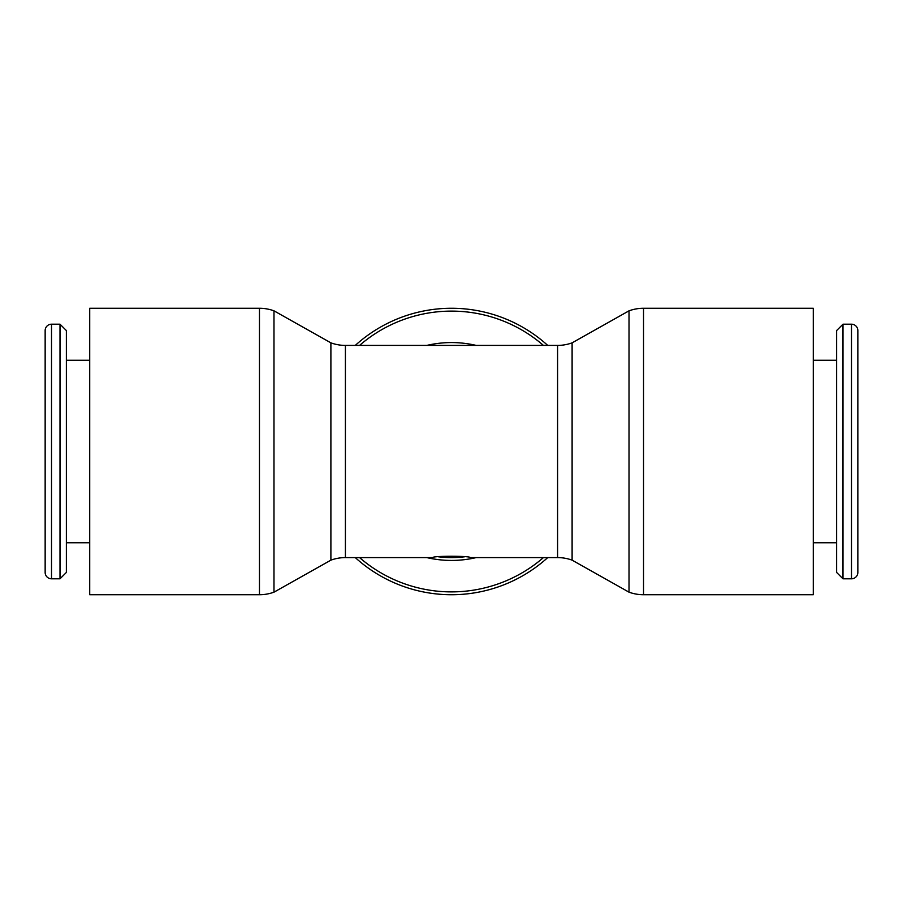 <?xml version="1.0" encoding="UTF-8"?>
<svg xmlns="http://www.w3.org/2000/svg" width="903" height="903" viewBox="0 0 903 903"><rect width="100%" height="100%" fill="white"/><g stroke="black" fill="none" stroke-linecap="round" stroke-linejoin="round"><path stroke-width="1.35" d="M643.534 308.273L813.287 308.273L813.287 594.727L643.534 594.727A42.441 42.441 0 0 1 629.019 592.176L629.019 310.824A42.441 42.441 0 0 1 643.534 308.273L643.534 594.727M572.107 342.847L572.107 560.153A42.441 42.441 0 0 0 557.591 557.591L557.591 345.409A42.441 42.441 0 0 0 572.107 342.847L629.019 310.824M330.893 560.153L330.893 342.847A42.441 42.441 0 0 0 345.409 345.409L345.409 557.591A42.441 42.441 0 0 0 330.893 560.153L273.981 592.176A42.441 42.441 0 0 1 259.466 594.727L259.466 308.273A42.441 42.441 0 0 1 273.981 310.824L273.981 592.176M259.466 308.273L89.713 308.273L89.713 594.727L259.466 594.727M51.516 324.188A6.366 6.366 0 0 0 45.15 330.554L45.15 572.446A6.366 6.366 0 0 0 51.516 578.812L51.516 324.188L60.004 324.188L60.004 578.812L51.516 578.812M60.004 578.812L66.37 572.446L66.37 330.554L60.004 324.188M851.484 324.188A6.366 6.366 0 0 1 857.85 330.554L857.85 572.446A6.366 6.366 0 0 1 851.484 578.812L851.484 324.188L842.996 324.188L842.996 578.812L851.484 578.812M842.996 324.188L836.63 330.554L836.63 572.446L842.996 578.812M543.437 557.591A140.383 140.383 0 0 1 359.563 557.591M359.563 345.409A140.383 140.383 0 0 1 543.437 345.409M355.274 345.409A143.227 143.227 0 0 1 547.726 345.409A143.227 143.227 0 0 0 355.274 345.409M547.726 557.591A143.227 143.227 0 0 1 355.274 557.591M426.78 345.409A108.936 108.936 0 0 1 476.22 345.409M476.22 557.591A108.936 108.936 0 0 1 426.78 557.591M451.5 557.591L464.627 556.779A106.091 106.091 0 0 1 451.5 557.591L438.373 556.779A106.091 106.091 0 0 0 451.5 557.591A106.091 106.091 0 0 1 438.373 556.779M345.409 557.591L432.932 557.591C431.781 555.819 471.219 555.819 470.068 557.591L557.591 557.591M857.85 536.382L857.85 330.554M330.893 342.847L273.981 310.824M89.713 360.252L66.37 360.252M813.287 360.252L836.63 360.252M345.409 345.409L557.591 345.409M813.287 542.748L836.63 542.748M89.713 542.748L66.37 542.748M572.107 560.153L629.019 592.176"/></g></svg>
